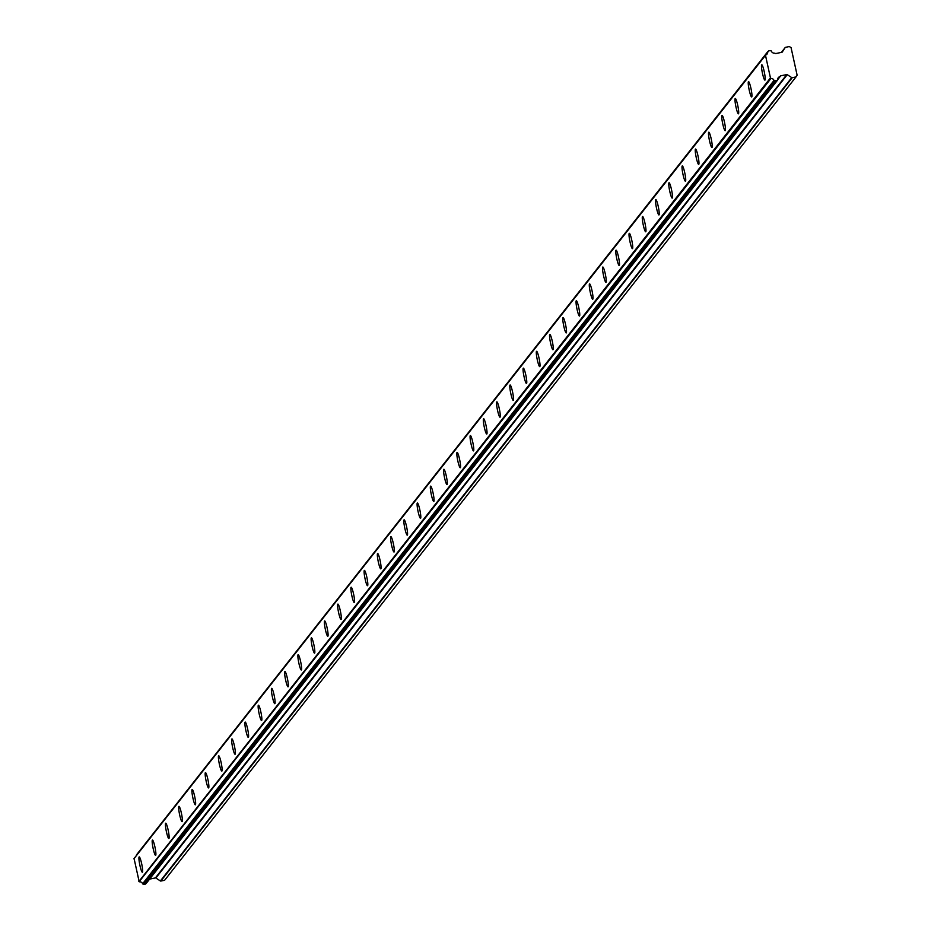 <?xml version="1.0" encoding="UTF-8"?>
<svg xmlns="http://www.w3.org/2000/svg" width="931" height="931" viewBox="0 0 931 931"><rect width="100%" height="100%" fill="white"/><g stroke="black" fill="none" stroke-linecap="round" stroke-linejoin="round"><path stroke-width="1.4" d="M765.014 80.043A7.82 1.024 -101.6 0 0 764.258 71.815A7.82 1.024 -101.6 0 0 761.779 64.786A7.82 1.024 -101.6 0 0 761.674 64.856A7.82 1.024 -101.6 0 0 762.419 73.084A7.82 1.024 -101.6 0 0 764.91 80.113A7.82 1.024 -101.6 0 0 765.014 80.043M142.455 872.149A7.82 1.024 -101.6 0 0 141.71 863.933A7.82 1.024 -101.6 0 0 139.219 856.892A7.82 1.024 -101.6 0 0 139.115 856.962A7.82 1.024 -101.6 0 0 139.871 865.19A7.82 1.024 -101.6 0 0 142.362 872.219A7.82 1.024 -101.6 0 0 142.455 872.149M155.698 855.298A7.82 1.024 -101.6 0 0 154.953 847.07A7.82 1.024 -101.6 0 0 152.463 840.041A7.82 1.024 -101.6 0 0 152.358 840.111A7.82 1.024 -101.6 0 0 153.115 848.339A7.82 1.024 -101.6 0 0 155.605 855.368A7.82 1.024 -101.6 0 0 155.698 855.298M168.953 838.447A7.82 1.024 -101.6 0 0 168.197 830.219A7.82 1.024 -101.6 0 0 165.706 823.19A7.82 1.024 -101.6 0 0 165.613 823.26A7.82 1.024 -101.6 0 0 166.358 831.488A7.82 1.024 -101.6 0 0 168.848 838.517A7.82 1.024 -101.6 0 0 168.953 838.447M182.197 821.596A7.82 1.024 -101.6 0 0 181.44 813.368A7.82 1.024 -101.6 0 0 178.961 806.339A7.82 1.024 -101.6 0 0 178.857 806.409A7.82 1.024 -101.6 0 0 179.602 814.625A7.82 1.024 -101.6 0 0 182.092 821.666A7.82 1.024 -101.6 0 0 182.197 821.596M195.44 804.745A7.82 1.024 -101.6 0 0 194.695 796.517A7.82 1.024 -101.6 0 0 192.205 789.476A7.82 1.024 -101.6 0 0 192.1 789.546A7.82 1.024 -101.6 0 0 192.857 797.774A7.82 1.024 -101.6 0 0 195.335 804.815A7.82 1.024 -101.6 0 0 195.44 804.745M208.684 787.882A7.82 1.024 -101.6 0 0 207.939 779.666A7.82 1.024 -101.6 0 0 205.448 772.625A7.82 1.024 -101.6 0 0 205.344 772.695A7.82 1.024 -101.6 0 0 206.1 780.923A7.82 1.024 -101.6 0 0 208.591 787.952A7.82 1.024 -101.6 0 0 208.684 787.882M221.927 771.031A7.82 1.024 -101.6 0 0 221.182 762.803A7.82 1.024 -101.6 0 0 218.692 755.774A7.82 1.024 -101.6 0 0 218.599 755.844A7.82 1.024 -101.6 0 0 219.344 764.072A7.82 1.024 -101.6 0 0 221.834 771.101A7.82 1.024 -101.6 0 0 221.927 771.031M235.182 754.18A7.82 1.024 -101.6 0 0 234.426 745.952A7.82 1.024 -101.6 0 0 231.935 738.923A7.82 1.024 -101.6 0 0 231.842 738.993A7.82 1.024 -101.6 0 0 232.587 747.221A7.82 1.024 -101.6 0 0 235.078 754.25A7.82 1.024 -101.6 0 0 235.182 754.18M248.426 737.329A7.82 1.024 -101.6 0 0 247.669 729.101A7.82 1.024 -101.6 0 0 245.19 722.072A7.82 1.024 -101.6 0 0 245.086 722.142A7.82 1.024 -101.6 0 0 245.831 730.358A7.82 1.024 -101.6 0 0 248.321 737.399A7.82 1.024 -101.6 0 0 248.426 737.329M261.669 720.478A7.82 1.024 -101.6 0 0 260.924 712.25A7.82 1.024 -101.6 0 0 258.434 705.209A7.82 1.024 -101.6 0 0 258.329 705.279A7.82 1.024 -101.6 0 0 259.086 713.507A7.82 1.024 -101.6 0 0 261.564 720.547A7.82 1.024 -101.6 0 0 261.669 720.478M274.913 703.615A7.82 1.024 -101.6 0 0 274.168 695.399A7.82 1.024 -101.6 0 0 271.677 688.358A7.82 1.024 -101.6 0 0 271.573 688.428A7.82 1.024 -101.6 0 0 272.329 696.656A7.82 1.024 -101.6 0 0 274.82 703.685A7.82 1.024 -101.6 0 0 274.913 703.615M288.168 686.764A7.82 1.024 -101.6 0 0 287.411 678.536A7.82 1.024 -101.6 0 0 284.921 671.507A7.82 1.024 -101.6 0 0 284.828 671.577A7.82 1.024 -101.6 0 0 285.573 679.805A7.82 1.024 -101.6 0 0 288.063 686.834A7.82 1.024 -101.6 0 0 288.168 686.764M301.411 669.913A7.82 1.024 -101.6 0 0 300.655 661.685A7.82 1.024 -101.6 0 0 298.164 654.656A7.82 1.024 -101.6 0 0 298.071 654.726A7.82 1.024 -101.6 0 0 298.816 662.953A7.82 1.024 -101.6 0 0 301.307 669.983A7.82 1.024 -101.6 0 0 301.411 669.913M314.655 653.062A7.82 1.024 -101.6 0 0 313.898 644.834A7.82 1.024 -101.6 0 0 311.42 637.805A7.82 1.024 -101.6 0 0 311.315 637.875A7.82 1.024 -101.6 0 0 312.06 646.091A7.82 1.024 -101.6 0 0 314.55 653.131A7.82 1.024 -101.6 0 0 314.655 653.062M327.898 636.21A7.82 1.024 -101.6 0 0 327.153 627.983A7.82 1.024 -101.6 0 0 324.663 620.942A7.82 1.024 -101.6 0 0 324.558 621.012A7.82 1.024 -101.6 0 0 325.315 629.24A7.82 1.024 -101.6 0 0 327.793 636.28A7.82 1.024 -101.6 0 0 327.898 636.21M341.142 619.359A7.82 1.024 -101.6 0 0 340.397 611.132A7.82 1.024 -101.6 0 0 337.906 604.091A7.82 1.024 -101.6 0 0 337.802 604.161A7.82 1.024 -101.6 0 0 338.558 612.389A7.82 1.024 -101.6 0 0 341.049 619.429A7.82 1.024 -101.6 0 0 341.142 619.359M354.397 602.497A7.82 1.024 -101.6 0 0 353.64 594.269A7.82 1.024 -101.6 0 0 351.15 587.24A7.82 1.024 -101.6 0 0 351.057 587.31A7.82 1.024 -101.6 0 0 351.802 595.537A7.82 1.024 -101.6 0 0 354.292 602.566A7.82 1.024 -101.6 0 0 354.397 602.497M367.64 585.646A7.82 1.024 -101.6 0 0 366.884 577.418A7.82 1.024 -101.6 0 0 364.405 570.389A7.82 1.024 -101.6 0 0 364.3 570.459A7.82 1.024 -101.6 0 0 365.045 578.686A7.82 1.024 -101.6 0 0 367.536 585.715A7.82 1.024 -101.6 0 0 367.64 585.646M380.884 568.794A7.82 1.024 -101.6 0 0 380.127 560.567A7.82 1.024 -101.6 0 0 377.649 553.538A7.82 1.024 -101.6 0 0 377.544 553.608A7.82 1.024 -101.6 0 0 378.289 561.824A7.82 1.024 -101.6 0 0 380.779 568.864A7.82 1.024 -101.6 0 0 380.884 568.794M394.127 551.943A7.82 1.024 -101.6 0 0 393.382 543.716A7.82 1.024 -101.6 0 0 390.892 536.675A7.82 1.024 -101.6 0 0 390.787 536.745A7.82 1.024 -101.6 0 0 391.544 544.972A7.82 1.024 -101.6 0 0 394.022 552.013A7.82 1.024 -101.6 0 0 394.127 551.943M407.371 535.092A7.82 1.024 -101.6 0 0 406.626 526.865A7.82 1.024 -101.6 0 0 404.135 519.824A7.82 1.024 -101.6 0 0 404.031 519.894A7.82 1.024 -101.6 0 0 404.787 528.121A7.82 1.024 -101.6 0 0 407.278 535.162A7.82 1.024 -101.6 0 0 407.371 535.092M420.626 518.23A7.82 1.024 -101.6 0 0 419.869 510.002A7.82 1.024 -101.6 0 0 417.379 502.973A7.82 1.024 -101.6 0 0 417.286 503.043A7.82 1.024 -101.6 0 0 418.031 511.27A7.82 1.024 -101.6 0 0 420.521 518.299A7.82 1.024 -101.6 0 0 420.626 518.23M433.869 501.378A7.82 1.024 -101.6 0 0 433.113 493.151A7.82 1.024 -101.6 0 0 430.634 486.122A7.82 1.024 -101.6 0 0 430.529 486.191A7.82 1.024 -101.6 0 0 431.274 494.419A7.82 1.024 -101.6 0 0 433.765 501.448A7.82 1.024 -101.6 0 0 433.869 501.378M447.113 484.527A7.82 1.024 -101.6 0 0 446.356 476.3A7.82 1.024 -101.6 0 0 443.878 469.271A7.82 1.024 -101.6 0 0 443.773 469.34A7.82 1.024 -101.6 0 0 444.518 477.556A7.82 1.024 -101.6 0 0 447.008 484.597A7.82 1.024 -101.6 0 0 447.113 484.527M460.356 467.676A7.82 1.024 -101.6 0 0 459.611 459.449A7.82 1.024 -101.6 0 0 457.121 452.408A7.82 1.024 -101.6 0 0 457.016 452.478A7.82 1.024 -101.6 0 0 457.773 460.705A7.82 1.024 -101.6 0 0 460.251 467.746A7.82 1.024 -101.6 0 0 460.356 467.676M473.6 450.825A7.82 1.024 -101.6 0 0 472.855 442.597A7.82 1.024 -101.6 0 0 470.364 435.557A7.82 1.024 -101.6 0 0 470.26 435.627A7.82 1.024 -101.6 0 0 471.016 443.854A7.82 1.024 -101.6 0 0 473.507 450.895A7.82 1.024 -101.6 0 0 473.6 450.825M486.855 433.962A7.82 1.024 -101.6 0 0 486.098 425.746A7.82 1.024 -101.6 0 0 483.608 418.706A7.82 1.024 -101.6 0 0 483.515 418.775A7.82 1.024 -101.6 0 0 484.26 427.003A7.82 1.024 -101.6 0 0 486.75 434.032A7.82 1.024 -101.6 0 0 486.855 433.962M500.098 417.111A7.82 1.024 -101.6 0 0 499.342 408.884A7.82 1.024 -101.6 0 0 496.863 401.855A7.82 1.024 -101.6 0 0 496.758 401.924A7.82 1.024 -101.6 0 0 497.503 410.152A7.82 1.024 -101.6 0 0 499.994 417.181A7.82 1.024 -101.6 0 0 500.098 417.111M513.342 400.26A7.82 1.024 -101.6 0 0 512.585 392.032A7.82 1.024 -101.6 0 0 510.107 385.003A7.82 1.024 -101.6 0 0 510.002 385.073A7.82 1.024 -101.6 0 0 510.747 393.301A7.82 1.024 -101.6 0 0 513.237 400.33A7.82 1.024 -101.6 0 0 513.342 400.26M526.585 383.409A7.82 1.024 -101.6 0 0 525.84 375.181A7.82 1.024 -101.6 0 0 523.35 368.141A7.82 1.024 -101.6 0 0 523.245 368.21A7.82 1.024 -101.6 0 0 524.002 376.438A7.82 1.024 -101.6 0 0 526.481 383.479A7.82 1.024 -101.6 0 0 526.585 383.409M539.829 366.558A7.82 1.024 -101.6 0 0 539.084 358.33A7.82 1.024 -101.6 0 0 536.593 351.29A7.82 1.024 -101.6 0 0 536.489 351.359A7.82 1.024 -101.6 0 0 537.245 359.587A7.82 1.024 -101.6 0 0 539.736 366.628A7.82 1.024 -101.6 0 0 539.829 366.558M553.084 349.695A7.82 1.024 -101.6 0 0 552.327 341.479A7.82 1.024 -101.6 0 0 549.837 334.438A7.82 1.024 -101.6 0 0 549.744 334.508A7.82 1.024 -101.6 0 0 550.489 342.736A7.82 1.024 -101.6 0 0 552.979 349.765A7.82 1.024 -101.6 0 0 553.084 349.695M566.327 332.844A7.82 1.024 -101.6 0 0 565.571 324.616A7.82 1.024 -101.6 0 0 563.092 317.587A7.82 1.024 -101.6 0 0 562.987 317.657A7.82 1.024 -101.6 0 0 563.732 325.885A7.82 1.024 -101.6 0 0 566.223 332.914A7.82 1.024 -101.6 0 0 566.327 332.844M579.571 315.993A7.82 1.024 -101.6 0 0 578.814 307.765A7.82 1.024 -101.6 0 0 576.336 300.736A7.82 1.024 -101.6 0 0 576.231 300.806A7.82 1.024 -101.6 0 0 576.987 309.034A7.82 1.024 -101.6 0 0 579.466 316.063A7.82 1.024 -101.6 0 0 579.571 315.993M592.814 299.142A7.82 1.024 -101.6 0 0 592.069 290.914A7.82 1.024 -101.6 0 0 589.579 283.885A7.82 1.024 -101.6 0 0 589.474 283.955A7.82 1.024 -101.6 0 0 590.231 292.171A7.82 1.024 -101.6 0 0 592.71 299.212A7.82 1.024 -101.6 0 0 592.814 299.142M606.058 282.291A7.82 1.024 -101.6 0 0 605.313 274.063A7.82 1.024 -101.6 0 0 602.822 267.022A7.82 1.024 -101.6 0 0 602.718 267.092A7.82 1.024 -101.6 0 0 603.474 275.32A7.82 1.024 -101.6 0 0 605.965 282.361A7.82 1.024 -101.6 0 0 606.058 282.291M619.313 265.428A7.82 1.024 -101.6 0 0 618.556 257.212A7.82 1.024 -101.6 0 0 616.066 250.171A7.82 1.024 -101.6 0 0 615.973 250.241A7.82 1.024 -101.6 0 0 616.718 258.469A7.82 1.024 -101.6 0 0 619.208 265.498A7.82 1.024 -101.6 0 0 619.313 265.428M632.556 248.577A7.82 1.024 -101.6 0 0 631.8 240.349A7.82 1.024 -101.6 0 0 629.321 233.32A7.82 1.024 -101.6 0 0 629.216 233.39A7.82 1.024 -101.6 0 0 629.961 241.618A7.82 1.024 -101.6 0 0 632.452 248.647A7.82 1.024 -101.6 0 0 632.556 248.577M645.8 231.726A7.82 1.024 -101.6 0 0 645.043 223.498A7.82 1.024 -101.6 0 0 642.565 216.469A7.82 1.024 -101.6 0 0 642.46 216.539A7.82 1.024 -101.6 0 0 643.216 224.767A7.82 1.024 -101.6 0 0 645.695 231.796A7.82 1.024 -101.6 0 0 645.8 231.726M659.043 214.875A7.82 1.024 -101.6 0 0 658.298 206.647A7.82 1.024 -101.6 0 0 655.808 199.618A7.82 1.024 -101.6 0 0 655.703 199.688A7.82 1.024 -101.6 0 0 656.46 207.904A7.82 1.024 -101.6 0 0 658.939 214.945A7.82 1.024 -101.6 0 0 659.043 214.875M672.287 198.024A7.82 1.024 -101.6 0 0 671.542 189.796A7.82 1.024 -101.6 0 0 669.052 182.755A7.82 1.024 -101.6 0 0 668.947 182.825A7.82 1.024 -101.6 0 0 669.703 191.053A7.82 1.024 -101.6 0 0 672.194 198.094A7.82 1.024 -101.6 0 0 672.287 198.024M685.542 181.161A7.82 1.024 -101.6 0 0 684.785 172.945A7.82 1.024 -101.6 0 0 682.295 165.904A7.82 1.024 -101.6 0 0 682.202 165.974A7.82 1.024 -101.6 0 0 682.947 174.202A7.82 1.024 -101.6 0 0 685.437 181.231A7.82 1.024 -101.6 0 0 685.542 181.161M698.785 164.31A7.82 1.024 -101.6 0 0 698.029 156.082A7.82 1.024 -101.6 0 0 695.55 149.053A7.82 1.024 -101.6 0 0 695.445 149.123A7.82 1.024 -101.6 0 0 696.19 157.351A7.82 1.024 -101.6 0 0 698.681 164.38A7.82 1.024 -101.6 0 0 698.785 164.31M712.029 147.459A7.82 1.024 -101.6 0 0 711.284 139.231A7.82 1.024 -101.6 0 0 708.794 132.202A7.82 1.024 -101.6 0 0 708.689 132.272A7.82 1.024 -101.6 0 0 709.445 140.5A7.82 1.024 -101.6 0 0 711.924 147.529A7.82 1.024 -101.6 0 0 712.029 147.459M725.272 130.608A7.82 1.024 -101.6 0 0 724.527 122.38A7.82 1.024 -101.6 0 0 722.037 115.351A7.82 1.024 -101.6 0 0 721.932 115.421A7.82 1.024 -101.6 0 0 722.689 123.637A7.82 1.024 -101.6 0 0 725.168 130.677A7.82 1.024 -101.6 0 0 725.272 130.608M738.516 113.757A7.82 1.024 -101.6 0 0 737.771 105.529A7.82 1.024 -101.6 0 0 735.281 98.488A7.82 1.024 -101.6 0 0 735.176 98.558A7.82 1.024 -101.6 0 0 735.932 106.786A7.82 1.024 -101.6 0 0 738.423 113.826A7.82 1.024 -101.6 0 0 738.516 113.757M751.771 96.894A7.82 1.024 -101.6 0 0 751.014 88.678A7.82 1.024 -101.6 0 0 748.524 81.637A7.82 1.024 -101.6 0 0 748.431 81.707A7.82 1.024 -101.6 0 0 749.176 89.935A7.82 1.024 -101.6 0 0 751.666 96.964A7.82 1.024 -101.6 0 0 751.771 96.894M770.949 78.472L139.173 881.715L770.949 78.472A2.979 2.944 38.2 0 1 774.01 80.438L142.618 883.787L143.071 884.182L774.452 80.834L774.01 80.438M795.993 76.936L164.612 880.272L160.83 881.052L792.211 77.704L795.993 76.936A1.059 1.047 -141.8 0 0 796.168 76.691L796.983 75.446A1.175 1.164 -141.8 0 0 797.122 75.19L791.082 47.702A1.175 1.164 -141.8 0 0 790.838 47.516L789.569 46.701A1.059 1.047 -141.8 0 0 789.313 46.55L785.531 47.318A0.652 0.64 -141.8 0 0 785.182 47.551L781.353 52.415L785.147 47.586A0.652 0.64 -141.8 0 1 785.182 47.551M139.173 881.715L134.076 858.533L765.782 54.941A2.979 2.944 38.2 0 0 767.738 51.95L768.901 50.728L770.984 50.798A0.628 0.617 -141.8 0 1 771.438 51.193A2.979 2.944 38.2 0 0 774.639 53.148L775.383 53.451A0.628 0.617 -141.8 0 0 775.849 53.533L781.877 52.299A0.628 0.617 -141.8 0 0 782.261 52.043L785.147 47.586M765.457 55.185L770.554 78.379M774.452 80.834L777.455 80.217L146.074 883.566A0.628 0.617 38.2 0 0 146.272 883.321M792.211 77.704A0.652 0.64 -141.8 0 1 791.746 77.61L787.242 74.678A0.628 0.617 -141.8 0 0 786.776 74.585L780.748 75.818A0.628 0.617 -141.8 0 0 780.364 76.086L779.817 76.645A2.979 2.944 38.2 0 0 777.699 79.682A0.628 0.617 -141.8 0 1 777.455 80.217M791.746 77.61L160.365 880.959A0.652 0.64 38.2 0 0 160.83 881.052M160.365 880.959L155.861 878.014A0.628 0.617 38.2 0 0 155.384 877.933L149.6 879.108M146.074 883.566L143.071 884.182M142.618 883.787A2.979 2.944 38.2 0 0 139.569 881.82M136.368 855.601A2.979 2.944 38.2 0 0 136.357 855.298L767.738 51.95M767.772 51.682L136.357 855.298M133.878 858.836L765.259 55.488M770.251 78.169L138.87 881.517M779.817 76.645L777.699 79.344M775.581 81.102L144.2 884.45M145.155 884.252L776.547 80.904M777.699 79.694L780.748 75.818M786.776 74.585L155.384 877.933M155.861 878.014L787.242 74.678M767.854 51.531L136.473 854.879M765.515 55.092L134.134 858.44M777.571 80.113L146.19 883.461M796.075 76.831L164.694 880.179"/></g></svg>
